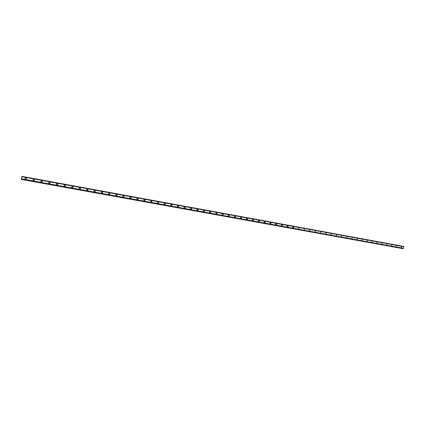 <?xml version="1.0" encoding="UTF-8"?>
<svg xmlns="http://www.w3.org/2000/svg" width="425" height="425" viewBox="0 0 425 425"><rect width="100%" height="100%" fill="white"/><g stroke="black" fill="none" stroke-linecap="round" stroke-linejoin="round"><path stroke-width="0.64" d="M25.617 179.217C24.788 178.675 24.82 178.208 25.718 177.815L25.861 177.831C26.69 178.373 26.658 178.84 25.76 179.228L25.617 179.217C24.788 178.675 24.82 178.208 25.718 177.815L25.861 177.831C26.69 178.373 26.658 178.84 25.76 179.228M33.575 180.667C32.752 180.126 32.789 179.658 33.676 179.276L33.819 179.286C34.643 179.828 34.606 180.296 33.713 180.678L33.575 180.667C32.752 180.126 32.789 179.658 33.676 179.276L33.819 179.286C34.643 179.828 34.606 180.296 33.713 180.678M41.459 182.102C40.641 181.56 40.678 181.098 41.565 180.715L41.698 180.726C42.516 181.268 42.479 181.73 41.592 182.113L41.459 182.102C40.641 181.56 40.678 181.098 41.565 180.715L41.698 180.726C42.516 181.268 42.479 181.73 41.592 182.113M49.263 183.52C48.455 182.984 48.492 182.522 49.369 182.144L49.502 182.155C50.309 182.697 50.272 183.159 49.39 183.536L49.263 183.52C48.455 182.984 48.492 182.522 49.369 182.144L49.502 182.155C50.309 182.697 50.272 183.159 49.39 183.536M56.998 184.933C56.196 184.392 56.227 183.935 57.104 183.558L57.232 183.568C58.034 184.11 57.997 184.567 57.12 184.944L56.998 184.933C56.196 184.392 56.227 183.935 57.104 183.558L57.232 183.568C58.034 184.11 57.997 184.567 57.12 184.944M64.653 186.325C63.856 185.789 63.893 185.332 64.765 184.96L64.882 184.971C65.678 185.507 65.641 185.964 64.77 186.336L64.653 186.325C63.856 185.789 63.893 185.332 64.765 184.96L64.882 184.971C65.678 185.507 65.641 185.964 64.77 186.336M72.239 187.707C71.448 187.17 71.485 186.718 72.346 186.347L72.468 186.357C73.254 186.894 73.217 187.351 72.351 187.717L72.239 187.707C71.448 187.17 71.485 186.718 72.346 186.347L72.468 186.357C73.254 186.894 73.217 187.351 72.351 187.717M79.751 189.077C78.97 188.541 79.007 188.089 79.863 187.722L79.974 187.733C80.755 188.27 80.718 188.721 79.863 189.088L79.751 189.077C78.965 188.541 79.002 188.089 79.863 187.722L79.974 187.733C80.755 188.27 80.718 188.721 79.863 189.088M87.189 190.432C86.418 189.901 86.456 189.449 87.306 189.083L87.417 189.093C88.188 189.63 88.15 190.076 87.3 190.442L87.189 190.432C86.413 189.901 86.456 189.449 87.306 189.083L87.412 189.093C88.188 189.63 88.15 190.076 87.3 190.442M94.562 191.771C93.792 191.245 93.829 190.798 94.674 190.432L94.786 190.442C95.551 190.974 95.513 191.42 94.669 191.781L94.562 191.771C93.792 191.245 93.829 190.798 94.674 190.432L94.786 190.442C95.551 190.974 95.513 191.42 94.669 191.781M101.867 193.104C101.102 192.573 101.139 192.132 101.979 191.771L102.085 191.781C102.845 192.307 102.808 192.753 101.968 193.115L101.867 193.104C101.102 192.573 101.139 192.132 101.979 191.771L102.085 191.781C102.845 192.307 102.808 192.753 101.968 193.115M109.098 194.422C108.343 193.896 108.38 193.449 109.214 193.093L109.315 193.104C110.07 193.63 110.032 194.076 109.198 194.432L109.098 194.422C108.343 193.896 108.38 193.449 109.214 193.093L109.315 193.104C110.07 193.63 110.032 194.071 109.198 194.432M116.386 194.406L116.482 194.416C117.231 194.942 117.188 195.383 116.365 195.734L116.269 195.728C115.52 195.202 115.558 194.762 116.386 194.406L116.482 194.416C117.231 194.942 117.194 195.383 116.365 195.734M123.367 197.019C122.628 196.499 122.666 196.058 123.484 195.702L123.579 195.712C124.323 196.238 124.286 196.674 123.463 197.03L123.367 197.019C122.628 196.499 122.666 196.058 123.484 195.702L123.579 195.712C124.323 196.238 124.286 196.674 123.463 197.03M130.406 198.3C129.668 197.779 129.71 197.343 130.523 196.993L130.613 196.998C131.352 197.524 131.309 197.96 130.496 198.31L130.406 198.3C129.668 197.779 129.71 197.343 130.523 196.993L130.613 196.998C131.352 197.524 131.314 197.96 130.496 198.31M137.376 199.569C136.648 199.049 136.685 198.618 137.498 198.268L137.583 198.278C138.316 198.799 138.274 199.229 137.466 199.58L137.376 199.569C136.648 199.054 136.685 198.618 137.498 198.268L137.583 198.278C138.316 198.799 138.274 199.229 137.466 199.58M144.288 200.828C143.565 200.313 143.602 199.877 144.404 199.532L144.495 199.543C145.217 200.058 145.175 200.494 144.373 200.839L144.288 200.828C143.56 200.313 143.602 199.877 144.404 199.532L144.495 199.543C145.217 200.058 145.175 200.494 144.373 200.839M151.13 202.077C150.413 201.562 150.455 201.131 151.252 200.781L151.337 200.791C152.054 201.312 152.012 201.742 151.215 202.087L151.13 202.077C150.413 201.562 150.455 201.131 151.252 200.781L151.337 200.791C152.054 201.312 152.012 201.742 151.215 202.087M157.919 203.309C157.208 202.799 157.245 202.369 158.036 202.024L158.121 202.034C158.828 202.55 158.791 202.98 157.999 203.32L157.919 203.309C157.208 202.799 157.245 202.369 158.036 202.024L158.121 202.034C158.833 202.55 158.791 202.98 157.999 203.32M164.64 204.537C163.933 204.027 163.976 203.596 164.762 203.256L164.842 203.262C165.548 203.777 165.506 204.202 164.719 204.547L164.64 204.537C163.933 204.027 163.976 203.596 164.762 203.256L164.842 203.262C165.548 203.777 165.506 204.202 164.719 204.547M171.307 205.748C170.606 205.238 170.643 204.813 171.424 204.473L171.503 204.483C172.199 204.993 172.162 205.418 171.381 205.758L171.307 205.748C170.606 205.238 170.643 204.813 171.424 204.473L171.503 204.483C172.205 204.993 172.162 205.418 171.381 205.758M177.91 206.954C177.214 206.444 177.257 206.019 178.027 205.684L178.107 205.689C178.798 206.199 178.76 206.624 177.985 206.959L177.91 206.954C177.214 206.444 177.257 206.019 178.027 205.684L178.107 205.689C178.798 206.199 178.76 206.624 177.985 206.959M184.647 206.89C185.337 207.395 185.295 207.82 184.53 208.154L184.455 208.144C183.765 207.639 183.807 207.219 184.572 206.879L184.647 206.89M184.455 208.144C183.765 207.639 183.807 207.219 184.572 206.879L184.652 206.89C185.337 207.395 185.295 207.82 184.53 208.154M190.942 209.328C190.262 208.824 190.299 208.404 191.064 208.069L191.133 208.075C191.818 208.579 191.776 208.999 191.016 209.334L190.942 209.328C190.262 208.824 190.299 208.404 191.064 208.069L191.133 208.075C191.818 208.579 191.776 208.999 191.016 209.334M197.375 210.497C196.701 209.998 196.738 209.578 197.492 209.243L197.567 209.254C198.241 209.759 198.199 210.173 197.444 210.508L197.375 210.497C196.695 209.998 196.738 209.578 197.492 209.243L197.567 209.254C198.241 209.759 198.204 210.173 197.444 210.508M203.75 211.661C203.081 211.161 203.118 210.742 203.867 210.412L203.936 210.417C204.611 210.922 204.568 211.337 203.819 211.666L203.75 211.661C203.081 211.161 203.118 210.742 203.867 210.412L203.936 210.417C204.611 210.922 204.568 211.337 203.819 211.666M210.072 212.808C209.403 212.314 209.445 211.9 210.189 211.565L210.258 211.576C210.922 212.075 210.88 212.489 210.136 212.819L210.072 212.808C209.403 212.314 209.445 211.9 210.189 211.565L210.258 211.576C210.922 212.075 210.88 212.489 210.136 212.819M216.336 213.95C215.677 213.456 215.714 213.042 216.452 212.712L216.522 212.723C217.18 213.217 217.138 213.632 216.399 213.961L216.336 213.95C215.677 213.456 215.714 213.042 216.452 212.712L216.522 212.723C217.18 213.217 217.138 213.632 216.399 213.961M222.546 215.082C221.893 214.588 221.93 214.179 222.663 213.849L222.732 213.86C223.385 214.354 223.343 214.763 222.61 215.093L222.546 215.082C221.893 214.588 221.93 214.179 222.663 213.849L222.727 213.86C223.385 214.354 223.343 214.763 222.61 215.093M228.703 216.203C228.055 215.714 228.092 215.305 228.825 214.976L228.884 214.986C229.532 215.48 229.495 215.889 228.767 216.213L228.703 216.203C228.055 215.714 228.092 215.305 228.82 214.976L228.884 214.986C229.537 215.48 229.495 215.889 228.767 216.213M234.807 217.318C234.164 216.824 234.207 216.421 234.929 216.097L234.988 216.102C235.631 216.596 235.593 217 234.871 217.324L234.807 217.318C234.164 216.824 234.202 216.421 234.929 216.097L234.988 216.102C235.631 216.591 235.593 217 234.871 217.324M240.863 218.418C240.226 217.929 240.263 217.526 240.98 217.202L241.039 217.207C241.676 217.701 241.639 218.105 240.922 218.423L240.863 218.418C240.221 217.929 240.263 217.526 240.98 217.202L241.039 217.207C241.682 217.701 241.639 218.105 240.922 218.423M246.867 219.512C246.229 219.024 246.272 218.62 246.983 218.301L247.042 218.307C247.674 218.795 247.632 219.199 246.92 219.518L246.867 219.512C246.229 219.024 246.272 218.62 246.983 218.301L247.042 218.307C247.674 218.795 247.637 219.199 246.92 219.518M252.817 220.596C252.184 220.113 252.227 219.709 252.933 219.39L252.992 219.396C253.619 219.884 253.576 220.283 252.87 220.602L252.817 220.596C252.184 220.113 252.227 219.709 252.933 219.39L252.992 219.396C253.619 219.884 253.576 220.283 252.87 220.602M258.719 221.669C258.092 221.186 258.134 220.788 258.836 220.469L258.889 220.474C259.51 220.958 259.473 221.361 258.772 221.675L258.719 221.669C258.092 221.186 258.134 220.788 258.836 220.469L258.889 220.474C259.516 220.958 259.473 221.361 258.772 221.675M264.568 222.737C263.952 222.254 263.989 221.855 264.685 221.542L264.738 221.547C265.359 222.031 265.317 222.429 264.621 222.742L264.568 222.737C263.952 222.254 263.989 221.855 264.685 221.542L264.738 221.547C265.359 222.031 265.317 222.429 264.621 222.742M270.369 223.794C269.758 223.316 269.795 222.918 270.486 222.599L270.539 222.61C271.155 223.088 271.113 223.486 270.422 223.8L270.369 223.794C269.758 223.316 269.795 222.918 270.486 222.599L270.539 222.61C271.155 223.088 271.118 223.486 270.422 223.8M276.128 224.841C275.517 224.363 275.554 223.97 276.245 223.656L276.293 223.662C276.903 224.14 276.866 224.533 276.176 224.846L276.128 224.841C275.517 224.363 275.554 223.97 276.239 223.656L276.293 223.662C276.903 224.14 276.866 224.533 276.176 224.846M281.833 225.882C281.228 225.404 281.27 225.011 281.95 224.697L281.998 224.703C282.604 225.181 282.567 225.574 281.881 225.887L281.833 225.882C281.228 225.404 281.27 225.011 281.95 224.697L281.998 224.703C282.604 225.181 282.567 225.574 281.881 225.887M287.497 226.913C286.896 226.44 286.933 226.047 287.608 225.733L287.661 225.739C288.256 226.217 288.219 226.605 287.544 226.918L287.497 226.913C286.896 226.44 286.933 226.047 287.608 225.733L287.661 225.739C288.256 226.217 288.219 226.605 287.544 226.918M293.107 227.933C292.512 227.46 292.554 227.072 293.223 226.764L293.271 226.769C293.866 227.242 293.829 227.63 293.154 227.938L293.107 227.933C292.512 227.46 292.554 227.072 293.223 226.764L293.271 226.769C293.866 227.242 293.829 227.63 293.154 227.938M298.674 228.947L298.839 227.784L298.722 228.953M304.199 229.952L304.358 228.799L304.247 229.962M309.676 230.95L309.793 229.792L309.724 230.956M315.111 231.944L315.27 230.791L315.153 231.949M320.503 232.921L320.615 231.774L320.546 232.927M325.848 233.899L326.002 232.757L325.89 233.904M331.155 234.866L331.309 233.729L331.197 234.871M336.414 235.822L336.568 234.69L336.457 235.827M341.636 236.773L341.79 235.647L341.679 236.778M346.816 237.718L346.928 236.587L346.858 237.724M351.958 238.653L352.065 237.527L351.996 238.659M357.053 239.583L357.165 238.462L357.09 239.583M362.116 240.502L362.259 239.392L362.153 240.508M367.136 241.416L367.243 240.306L367.173 241.421M372.114 242.324L372.257 241.225L372.151 242.33M377.198 242.128L377.092 243.227L377.198 242.128M377.06 243.222L377.203 242.128L377.092 243.227M381.963 244.12L382.07 243.02L382.001 244.12M386.936 243.913L386.867 245.007M391.765 244.795L391.696 245.889M396.562 245.671L396.488 246.76M401.317 246.542L401.248 247.626M403.596 246.399L21.951 176.37L21.25 179.424L21.951 176.37L403.601 246.415L21.946 176.407M403.197 248.625L21.42 179.27L403.197 248.625L403.548 248.327L403.601 246.415M402.565 248.508L21.314 179.345M21.25 179.424L402.528 248.561M21.707 177.464L21.601 177.82M403.479 248.407L21.521 178.952L403.49 248.397M403.607 246.442L21.946 176.433M403.707 246.622L21.925 176.646M403.713 246.633L21.925 176.657M403.75 246.707L21.914 176.742M403.548 248.327L21.547 178.84M403.341 248.577L21.457 179.196M403.33 248.598L21.452 179.228M403.314 248.614L21.447 179.254M403.293 248.63L21.436 179.276M402.475 248.588L21.298 179.387M403.575 246.383L21.951 176.37"/></g></svg>
